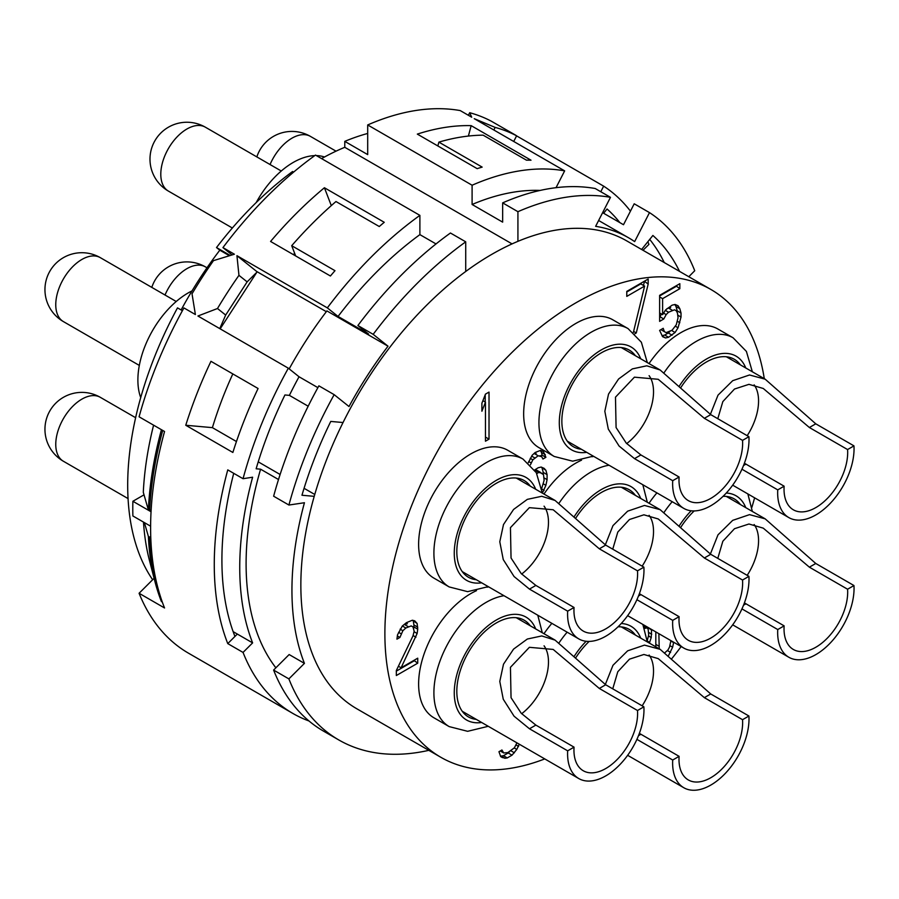 <?xml version="1.0" encoding="UTF-8"?>
<svg xmlns="http://www.w3.org/2000/svg" width="899" height="899" viewBox="0 0 899 899"><rect width="100%" height="100%" fill="white"/><g stroke="black" fill="none" stroke-linecap="round" stroke-linejoin="round"><path stroke-width="1.35" d="M181.115 309.953A262.879 151.774 -60 0 1 219.817 250.192L216.513 247.551A270.082 155.932 -60 0 1 292.58 171.507L293.613 172.114M152.65 579.743A270.082 155.932 -60 0 1 177.508 307.874L182.396 310.694M367.691 133.457A270.082 155.932 120 0 0 344.778 141.368L344.778 147.301A262.879 151.774 120 0 0 321.572 158.606M229.391 255.709L219.817 250.192M327.337 307.874L338.058 316.437A282.691 163.213 -60 0 1 419.889 234.628L419.889 215.367A306.098 176.721 120 0 0 327.337 307.874L236.943 255.687L238.954 275.341A306.098 176.721 120 0 0 217.491 308.514L197.926 316.01L288.332 368.197A306.098 176.721 120 0 0 243.045 478.706L227.762 469.885A306.098 176.721 120 0 0 227.762 643.605L243.045 652.427A306.098 176.721 120 0 0 292.95 713.491L188.543 653.213A306.098 176.721 -60 0 1 139.087 593.273L164.551 607.971A306.098 176.721 120 0 1 164.551 431.498L139.087 416.799A306.098 176.721 -60 0 1 183.924 307.93L195.386 314.538L192.026 293.816A306.098 176.721 120 0 1 213.49 260.631L234.392 254.215L222.941 247.607L232.088 254.911M216.513 247.551L230.223 255.462M602.622 212.681L623.501 224.728L634.211 203.792L649.494 212.613L634.649 241.606A273.689 158.01 -60 0 0 628.671 237.842A273.689 158.01 -60 0 0 595.632 226.334L610.477 197.331L595.205 188.509A306.098 176.721 120 0 0 502.653 202.871L517.925 211.692L517.925 241.337A270.082 155.932 120 0 0 465.727 271.476L465.727 241.831A306.098 176.721 120 0 0 373.175 334.338L357.892 325.517A306.098 176.721 -60 0 1 450.444 233.01L465.727 241.831M419.889 234.628L436.015 243.932M419.889 215.367L315.493 155.089A306.098 176.721 -60 0 0 222.941 247.607M344.778 147.301L512.07 243.899M344.778 141.368L367.691 154.594L367.691 124.95L472.099 185.228L472.099 204.489L502.653 222.132L502.653 202.871M556.043 187.689L564.651 170.866L474.245 118.679L495.158 127.411A306.098 176.721 -60 0 1 516.622 135.816L515.251 134.929M516.588 135.873L603.656 186.149L600.79 191.734M643.01 250.282L648.943 244.371A306.098 176.721 120 0 0 647.864 241.707M630.446 211.141A306.098 176.721 120 0 0 603.656 186.149M292.95 713.491A306.098 176.721 120 0 0 308.986 720.987M515.251 134.94L491.157 121.118A306.098 176.721 -60 0 0 469.694 112.712L471.705 117.207L460.243 110.588A306.098 176.721 120 0 0 367.691 124.95M564.651 170.866A306.098 176.721 120 0 0 472.099 185.228M471.166 125.646A306.098 176.721 120 0 0 417.327 134.108L477.167 168.652A306.098 176.721 120 0 1 482.167 167.113L438.881 142.121A306.098 176.721 -60 0 1 483.145 135.165L526.432 160.157A306.098 176.721 120 0 1 531.006 160.202L471.166 125.646L468.39 136.064M210.962 361.308A306.098 176.721 120 0 0 185.756 425.261L232.863 452.467A306.098 176.721 -60 0 1 258.08 388.503L210.962 361.308M291.703 245.697A306.098 176.721 120 0 1 335.968 201.533L379.266 226.526A306.098 176.721 -60 0 1 384.255 222.3L324.415 187.745A306.098 176.721 120 0 0 270.577 241.46L330.416 276.004A306.098 176.721 -60 0 1 334.99 270.689L291.703 245.697L295.647 255.934M495.158 127.411L493.843 129.995M513.722 141.469L516.622 135.816M243.045 478.706L252.619 477.212A291.692 168.405 120 0 0 252.619 642.886L233.133 631.637M288.332 368.197L299.041 376.76L317.886 387.649M275.869 667.811A282.691 163.213 -60 0 1 260.586 469.188L256.136 468.784A289.894 167.371 120 0 1 284.938 394.964L289.388 395.369A282.691 163.213 -60 0 1 299.041 376.76M603.622 213.254L607.05 208.995A289.894 167.371 -60 0 1 619.838 222.615M243.045 652.427L252.619 642.886M162.865 430.531L162.674 430.554A302.491 174.642 120 0 0 149.65 510.699L148.38 509.969L143.301 492.315A284.489 164.247 -60 0 1 153.583 425.171M161.314 429.632L162.674 430.554M227.762 643.605L237.336 634.065M234.942 636.447A295.288 170.484 -60 0 1 233.729 473.335M139.087 593.273L154.1 578.293M144.031 494.832L132.883 501.271L151.043 511.756M132.883 501.271A295.288 170.484 120 0 0 132.883 515.97L150.616 526.207M468.379 115.286L469.694 112.712M151.156 509.834L149.65 510.699M161.404 429.823A302.491 174.642 120 0 0 148.38 509.969M150.751 536.534L149.65 537.164A302.491 174.642 120 0 0 159.258 592.699M144.402 522.622L148.38 536.433L149.65 537.164M148.38 536.433A302.491 174.642 120 0 0 155.033 581.878A302.491 174.642 120 0 0 161.404 601.532L162.292 602.049M155.033 581.878L149.526 560.751A284.489 164.247 -60 0 1 143.492 522.094M288.882 678.891A306.098 176.721 120 0 0 338.777 739.944L323.505 731.123A306.098 176.721 -60 0 1 273.599 670.07L288.882 678.891L304.435 663.372A282.691 163.213 120 0 1 304.435 502.732L288.916 505.036L273.633 496.214A306.098 176.721 -60 0 1 318.887 385.84L334.158 394.661L349.003 406.528A273.689 158.01 120 0 1 388.02 346.194L373.175 334.338M388.02 346.194L326.91 310.919A273.689 158.01 120 0 0 289.186 368.882M326.326 311.683L256.743 271.509L256.811 272.273L247.135 281.87L238.954 275.341M220.165 328.854L256.811 272.273M217.491 308.514L225.671 315.055L219.761 328.618M225.671 315.055L247.135 281.87M236.943 255.687L256.743 271.509M338.058 316.437L368.612 334.08L357.892 325.517M334.158 394.661A306.098 176.721 120 0 0 288.916 505.036M465.727 271.476A270.082 155.932 120 0 0 343.036 422.53L330.765 421.429A289.894 167.371 120 0 0 301.963 495.248L314.223 496.338A270.082 155.932 120 0 0 300.85 585.125A270.082 155.932 120 0 0 356.791 708.76L440.813 757.273A270.082 155.932 120 0 0 544.76 758.913M641.616 249.472L652.888 235.459A289.894 167.371 -60 0 1 679.532 271.363M764.285 378.67A270.082 155.932 120 0 0 710.895 289.478L626.873 240.966A270.082 155.932 120 0 0 517.925 241.337M610.477 197.331A306.098 176.721 120 0 0 517.925 211.692M688.803 276.712L694.736 270.734A306.098 176.721 120 0 0 649.494 212.613M338.777 739.944A306.098 176.721 120 0 0 428.812 750.339M260.586 469.188L278.51 479.538M273.599 670.07L289.152 654.551L304.435 663.372M258.227 461.839L280.117 474.481M304.064 488.303L314.762 494.472M232.819 373.928A262.879 151.774 120 0 0 212.4 427.643L185.756 425.261M236.448 441.533L212.4 427.643M289.388 395.369L308.177 406.213M343.036 422.53A270.082 155.932 120 0 0 314.223 496.338M710.895 289.478A270.082 155.932 120 0 0 502.777 361.836A270.082 155.932 120 0 0 384.884 633.638A270.082 155.932 120 0 0 440.813 757.273M603.881 212.939A289.894 167.371 -60 0 1 604.555 213.793M649.719 239.404A289.894 167.371 -60 0 1 664.249 262.542M671.924 658.506A270.082 155.932 120 0 0 681.161 646.55M751.867 507.351A270.082 155.932 120 0 0 754.609 497.832M647.314 362.589L641.358 342.216L628.053 328.596L612.77 319.774A73.819 42.624 120 0 0 555.885 339.552A73.819 42.624 120 0 0 523.656 413.843A73.819 42.624 120 0 0 538.951 447.646L554.222 456.467L572.674 461.176L593.306 456.153M542.277 493.068L536.31 472.694L523.004 459.074L507.733 450.253A73.819 42.624 120 0 0 450.849 470.031A73.819 42.624 120 0 0 418.619 544.322A73.819 42.624 120 0 0 433.914 578.124L449.185 586.935L467.637 591.654L488.258 586.631M752.351 371.781L746.395 351.408L733.09 337.788L717.807 328.967A73.819 42.624 120 0 0 649.022 363.578M593.756 456.422A73.819 42.624 120 0 0 592.048 456.726M581.541 460.176A73.819 42.624 120 0 0 543.974 494.057M488.719 586.89A73.819 42.624 120 0 0 487.011 587.204M476.504 590.654A73.819 42.624 120 0 0 418.619 683.993A73.819 42.624 120 0 0 433.914 717.784L449.185 726.606L467.637 731.314L488.258 726.291M656.911 492.877A73.819 42.624 120 0 0 649.022 503.238M551.874 623.355A73.819 42.624 120 0 0 543.974 633.716M634.863 333.765L636.29 332.945L648.179 284.039L648.179 279.038L626.783 291.388L626.783 296.389L644.605 286.096L633.368 332.383M489.022 439.139L489.022 392.088L485.46 394.144L481.898 403.213L481.898 411.225L485.46 402.156L485.46 441.195L489.022 439.139L485.46 437.071M663.788 318.976L666.17 314.605L668.541 312.234L674.486 309.807L676.273 310.773L677.464 313.088L678.048 317.752L676.273 324.786L672.115 330.191L666.17 332.619L664.383 331.652L663.204 328.326L659.63 330.394L662.608 336.687L665.575 337.968L668.541 337.26L675.082 332.484L678.048 327.764L681.026 317.044L681.026 313.032L679.835 308.717L678.048 305.739L675.082 304.458L672.115 305.166L665.575 309.941L662.608 314.661L662.608 298.648L679.835 288.691L679.835 283.691L659.63 295.355L659.63 321.381L663.788 318.976L659.978 316.774L661.473 314.009M649.37 643.111L651.236 637.537L651.595 629.48M670.912 640.627L669.564 646.977L668.036 649.865L665.035 652.595M659.237 648.808L658.866 633.671M655.809 631.907L655.809 646.831M668.598 655.483L672.621 647.213L673.677 642.223M396.335 670.53L396.335 675.531L417.732 663.181L417.732 658.18L401.089 667.788L417.136 633.503L417.732 629.154L417.136 623.49L414.754 620.861L412.383 620.231L406.438 622.659L402.28 626.064L397.527 634.806L396.931 639.155L399.909 637.447L402.876 630.727L405.842 628.008L411.191 625.918L412.978 626.895L414.158 631.21L412.978 635.908L396.335 670.53M516.925 742.844L514.408 747.788L507.868 752.564L503.71 752.969L501.934 749.991L498.956 751.71L500.743 756.688L504.901 758.284L507.272 757.913L512.025 755.171L516.779 749.418L519.274 744.192M542.378 493.124L545.895 485.325L547.086 479.639L547.086 474.627L545.895 470.312L544.109 468.334L541.142 467.053L538.175 467.761L534.635 469.997M530.41 464.817L532.826 459.839L538.175 455.759L541.737 456.703L542.929 459.018L545.895 457.299L543.524 451.669L540.546 450.377L535.197 452.467L532.23 455.186L528.241 462.783M581.35 449.253A55.817 32.229 -60 0 1 573.416 446.747A55.817 32.229 -60 0 1 561.853 421.204A55.817 32.229 -60 0 1 586.215 365.028A55.817 32.229 -60 0 1 629.233 350.071A55.817 32.229 -60 0 1 635.357 355.689M567.28 441.128L683.813 508.407A54.019 31.184 -60 0 0 725.437 493.933A54.019 31.184 -60 0 0 749.013 439.577A54.019 31.184 120 0 0 748.923 436.689L742.54 440.375L704.344 418.316L658.214 379.288L634.413 377.175L615.478 397.167L616.085 427.542L626.277 443.14L640.897 454.95L679.093 477.009A45.017 25.992 120 0 0 678.992 480.01A45.017 25.992 -60 0 0 688.308 500.608A45.017 25.992 -60 0 0 722.998 488.55A45.017 25.992 -60 0 0 742.641 443.252A45.017 25.992 120 0 0 742.54 440.375M704.344 418.316L710.727 414.63L660.136 369.995L646.786 365.803L632.368 368.893L618.591 378.996L608.533 394.065L604.825 411.281L608.297 429.104L619.108 446.061L634.514 458.636L672.71 480.695A54.019 31.184 120 0 0 672.621 483.684A54.019 31.184 -60 0 0 683.813 508.407M710.727 414.63L748.923 436.689M626.693 443.589A45.017 25.992 -60 0 0 653.528 391.795A45.017 25.992 120 0 0 649.112 375.67M679.093 477.009L672.71 480.695M476.313 579.731A55.817 32.229 -60 0 1 468.379 577.225A55.817 32.229 -60 0 1 456.816 551.671A55.817 32.229 -60 0 1 481.179 495.506A55.817 32.229 -60 0 1 524.196 480.549A55.817 32.229 -60 0 1 530.32 486.168M140.716 397.616A71.122 41.062 -60 0 1 137.884 380.041A71.122 41.062 -60 0 1 192.049 290.871M462.243 571.607L578.765 638.886A54.019 31.184 -60 0 0 620.4 624.412A54.019 31.184 -60 0 0 643.976 570.056A54.019 31.184 120 0 0 643.886 567.157L637.503 570.843L599.307 548.795L553.177 509.755L529.376 507.654L510.441 527.646L511.048 558.009L521.229 573.607L535.86 585.429L574.045 607.477A45.017 25.992 120 0 0 573.944 610.477A45.017 25.992 -60 0 0 583.271 631.087A45.017 25.992 -60 0 0 617.961 619.029A45.017 25.992 -60 0 0 637.605 573.731A45.017 25.992 120 0 0 637.503 570.843M599.307 548.795L605.69 545.109L555.099 500.473L541.749 496.282L527.331 499.361L513.554 509.475L503.496 524.544L499.788 541.749L503.26 559.583L514.071 576.529L529.477 589.115L567.662 611.163A54.019 31.184 120 0 0 567.584 614.152A54.019 31.184 -60 0 0 578.765 638.886M605.69 545.109L643.886 567.157M521.656 574.056A45.017 25.992 -60 0 0 548.48 522.274A45.017 25.992 120 0 0 544.064 506.148M574.045 607.477L567.662 611.163M680.588 387.963A55.817 32.229 -60 0 1 734.269 359.263A55.817 32.229 -60 0 1 740.405 364.882M732.685 485.168L788.85 517.599A54.019 31.184 -60 0 0 830.474 503.125A54.019 31.184 -60 0 0 854.05 448.77A54.019 31.184 120 0 0 853.96 445.87L847.577 449.556L809.381 427.508L763.251 388.469L748.946 384.345L734.494 389.031L722.83 401.606L717.795 418.709M741.945 469.211L777.747 489.876A54.019 31.184 120 0 0 777.657 492.866A54.019 31.184 -60 0 0 788.85 517.599M809.381 427.508L815.764 423.822L765.173 379.187L749.519 374.984L732.707 380.682L718.009 395.155L710.356 414.417M815.764 423.822L853.96 445.87M744.406 463.232L784.13 486.19A45.017 25.992 120 0 0 784.029 489.191A45.017 25.992 -60 0 0 793.345 509.8A45.017 25.992 -60 0 0 828.035 497.743A45.017 25.992 -60 0 0 847.69 452.444A45.017 25.992 120 0 0 847.577 449.556M747.204 435.689A45.017 25.992 -60 0 0 758.565 400.988A45.017 25.992 120 0 0 754.149 384.862M784.13 486.19L777.747 489.876M575.551 518.442A55.817 32.229 -60 0 1 629.233 489.741A55.817 32.229 -60 0 1 635.357 495.36M627.637 615.646L683.813 648.078A54.019 31.184 -60 0 0 725.437 633.604A54.019 31.184 -60 0 0 749.013 579.237A54.019 31.184 120 0 0 748.923 576.349L742.54 580.035L704.344 557.987L658.214 518.948L643.898 514.812L629.457 519.51L617.793 532.073L612.747 549.188M636.908 599.689L672.71 620.355A54.019 31.184 120 0 0 672.621 623.344A54.019 31.184 -60 0 0 683.813 648.078M704.344 557.987L710.727 554.301L660.136 509.666L644.482 505.452L627.659 511.16L612.972 525.623L605.308 544.884M710.727 554.301L748.923 576.349M639.369 593.711L679.093 616.669A45.017 25.992 120 0 0 678.992 619.669A45.017 25.992 -60 0 0 688.308 640.279A45.017 25.992 -60 0 0 722.998 628.221A45.017 25.992 -60 0 0 742.641 582.912A45.017 25.992 120 0 0 742.54 580.035M642.167 566.168A45.017 25.992 -60 0 0 653.528 531.466A45.017 25.992 120 0 0 649.112 515.329M679.093 616.669L672.71 620.355M476.313 719.391A55.817 32.229 -60 0 1 468.379 716.896A55.817 32.229 -60 0 1 456.816 691.342A55.817 32.229 -60 0 1 481.179 635.166A55.817 32.229 -60 0 1 524.196 620.209A55.817 32.229 -60 0 1 530.32 625.828M462.243 711.278L578.765 778.545A54.019 31.184 -60 0 0 620.4 764.083A54.019 31.184 -60 0 0 643.976 709.716A54.019 31.184 120 0 0 643.886 706.828L637.503 710.513L599.307 688.454L553.177 649.426L529.376 647.314L510.441 667.316L511.048 697.68L521.229 713.278L535.86 725.1L574.045 747.148A45.017 25.992 120 0 0 573.944 750.148A45.017 25.992 -60 0 0 583.271 770.758A45.017 25.992 -60 0 0 617.961 758.689A45.017 25.992 -60 0 0 637.605 713.39A45.017 25.992 120 0 0 637.503 710.513M599.307 688.454L605.69 684.768L555.099 640.133L541.749 635.941L527.331 639.032L513.554 649.134L503.496 664.204L499.788 681.42L503.26 699.242L514.071 716.2L529.477 728.774L567.662 750.834A54.019 31.184 120 0 0 567.584 753.823A54.019 31.184 -60 0 0 578.765 778.545M605.69 684.768L643.886 706.828M521.656 713.727A45.017 25.992 -60 0 0 548.48 661.934A45.017 25.992 120 0 0 544.064 645.808M574.045 747.148L567.662 750.834M680.588 527.623A55.817 32.229 -60 0 1 694.197 510.935M723.066 496.327A55.817 32.229 -60 0 1 734.269 498.923A55.817 32.229 -60 0 1 740.405 504.541M732.685 624.839L788.85 657.259A54.019 31.184 -60 0 0 830.474 642.796A54.019 31.184 -60 0 0 854.05 588.429A54.019 31.184 120 0 0 853.96 585.541L847.577 589.227L809.381 567.168L763.251 528.14L748.946 524.005L734.494 528.702L722.83 541.265L717.795 558.369M741.945 608.881L777.747 629.547A54.019 31.184 120 0 0 777.657 632.536A54.019 31.184 -60 0 0 788.85 657.259M809.381 567.168L815.764 563.482L765.173 518.847L749.519 514.644L732.707 520.352L718.009 534.815L710.356 554.076M815.764 563.482L853.96 585.541M744.406 602.892L784.13 625.861A45.017 25.992 120 0 0 784.029 628.862A45.017 25.992 -60 0 0 793.345 649.471A45.017 25.992 -60 0 0 828.035 637.402A45.017 25.992 -60 0 0 847.69 592.104A45.017 25.992 120 0 0 847.577 589.227M747.204 575.349A45.017 25.992 -60 0 0 758.565 540.647A45.017 25.992 120 0 0 754.149 524.522M784.13 625.861L777.747 629.547M575.551 658.102A55.817 32.229 -60 0 1 589.16 641.414M618.029 626.805A55.817 32.229 -60 0 1 629.233 629.401A55.817 32.229 -60 0 1 635.357 635.02M627.637 755.306L683.813 787.738A54.019 31.184 -60 0 0 725.437 773.264A54.019 31.184 -60 0 0 749.013 718.908A54.019 31.184 120 0 0 748.923 716.02L742.54 719.694L704.344 697.646L658.214 658.607L643.898 654.483L629.457 659.169L617.793 671.744L612.747 688.848M636.908 739.349L672.71 760.026A54.019 31.184 120 0 0 672.621 763.015A54.019 31.184 -60 0 0 683.813 787.738M704.344 697.646L710.727 693.961L660.136 649.325L644.482 645.122L627.659 650.82L612.972 665.294L605.308 684.555M710.727 693.961L748.923 716.02M639.369 733.37L679.093 756.34A45.017 25.992 120 0 0 678.992 759.34A45.017 25.992 -60 0 0 688.308 779.939A45.017 25.992 -60 0 0 722.998 767.881A45.017 25.992 -60 0 0 742.641 722.582A45.017 25.992 120 0 0 742.54 719.694M642.167 705.827A45.017 25.992 -60 0 0 653.528 671.126A45.017 25.992 120 0 0 649.112 655M679.093 756.34L672.71 760.026M648.179 284.039L644.358 281.241M636.29 332.945L633.604 331.394M643.482 285.444L644.358 281.837M644.605 286.096L640.796 283.893L626.783 291.984M485.213 402.01L485.213 394.796M485.46 402.156L482.898 400.673M666.17 314.605L663.586 313.11M679.835 288.691L676.014 285.893M662.608 298.648L659.63 296.928M659.63 295.951L676.014 286.489M662.608 314.661L659.63 312.942M679.835 308.717L676.014 306.514L674.823 304.514M681.026 313.032L677.205 310.829L676.014 306.514M681.026 317.044L677.947 315.257M677.205 312.594L677.205 310.829M679.835 322.73L677.385 321.314M678.048 327.764L675.419 326.236M675.082 332.484L671.609 330.484M672.115 335.192L668.294 332.99L670.058 331.383M668.541 337.26L664.732 335.046L668.294 332.99M665.575 337.968L662.215 336.024M662.012 335.698L664.732 335.046M664.383 331.652L660.922 329.641M676.273 310.773L674.486 309.807M672.115 310.177L668.294 307.964L670.665 307.593M668.541 312.234L665.316 310.357M666.777 308.84L668.294 307.964M651.741 630.244L647.774 627.266M651.741 634.245L648.685 632.48M647.921 628.94L647.921 628.041M651.236 637.537L648.539 635.986M649.707 642.425L647.235 640.998M644.482 628.423L647.156 627.884L648.179 629.3L648.685 635.009L647.213 640.762M645.628 627.76L643.841 626.727M647.156 627.884L643.426 625.726M673.643 642.628L670.868 641.021M672.621 647.213L669.935 645.662M670.587 652.393L667.395 650.55M658.866 646.145L655.809 644.381M412.978 626.895L411.191 625.918M408.225 626.637L404.404 624.434L407.371 623.715M405.842 628.008L402.359 625.996M402.876 630.727L400.122 629.131M401.089 633.75L398.628 632.334M399.909 637.447L397.369 635.975M417.136 623.49L412.36 620.231M417.732 627.154L413.911 624.951L413.315 621.288M417.732 629.154L413.911 626.951L413.911 624.951M417.136 633.503L414.034 631.716M413.72 628.345L413.911 626.951M415.945 637.189L413.068 635.526M401.089 667.788L398.403 666.238M417.732 663.181L413.911 660.383M396.335 671.126L413.911 660.979M518.566 746.395L516.093 744.968M516.779 749.418L514.228 747.946M514.408 752.8L510.935 750.8M512.025 755.171L508.205 752.969L509.621 751.553M507.272 757.913L503.451 755.711L508.205 752.969M504.901 758.284L501.08 756.081L503.451 755.711M502.519 757.655L500.698 756.598M500.327 755.879L501.08 756.081M502.519 751.654L500.788 750.654M503.71 752.969L500.249 750.968M545.895 470.312L541.131 467.053M547.086 474.627L543.266 472.424L542.075 468.109M547.086 479.639L544.109 477.92M543.266 474.402L543.266 472.424M545.895 485.325L543.446 483.92M544.109 490.36L541.794 489.022M545.3 454.636L541.479 452.433L540.288 450.444M545.895 457.299L542.075 455.096L541.479 452.433M540.513 455.995L542.075 455.096M541.737 456.703L539.951 455.726M538.175 455.759L534.354 453.546L536.13 453.523M534.602 457.816L531.646 456.108M533.433 454.074L534.354 453.546M532.826 459.839L530.241 458.344M531.039 462.873L528.691 461.513M534.838 470.289L536.725 470.199L543.524 474.683L544.109 480.347L541.704 488.449M536.793 473.571L538.771 472.424L542.333 473.368M538.771 472.424L534.95 470.222M540.546 472.402L536.725 470.199M540.13 190.431A282.691 163.213 120 0 0 472.099 204.489M437.858 145.953L438.881 142.121M294.636 253.293A262.879 151.774 120 0 0 293.411 254.642M324.415 187.745L331.304 205.613M256.204 202.567A71.122 41.062 -60 0 1 314.762 155.617M316.392 155.606A71.122 41.062 -60 0 1 324.494 156.999M628.053 328.596A73.819 42.624 120 0 0 571.157 348.374A73.819 42.624 120 0 0 538.939 422.665A73.819 42.624 120 0 0 554.222 456.467M640.706 358.78A59.424 34.308 120 0 0 593.891 354.959A59.424 34.308 120 0 0 559.302 422.665A59.424 34.308 120 0 0 586.687 452.343M634.514 458.636L640.897 454.95M523.004 459.074A73.819 42.624 120 0 0 466.12 478.852A73.819 42.624 120 0 0 433.902 553.143A73.819 42.624 120 0 0 449.185 586.935M535.669 489.258A59.424 34.308 120 0 0 488.854 485.426A59.424 34.308 120 0 0 454.265 553.143A59.424 34.308 120 0 0 481.65 582.81M100.317 257.653A36.915 36.915 0 0 0 44.95 289.624A36.915 36.915 0 0 0 63.402 321.595A36.915 21.306 -60 0 1 55.76 304.694A36.915 21.306 -60 0 1 71.875 267.542A36.915 21.306 -60 0 1 100.317 257.653L176.226 301.491M529.477 589.115L535.86 585.429M733.09 337.788A73.819 42.624 120 0 0 664.147 372.613M745.743 367.972A59.424 34.308 120 0 0 679.116 386.401M270.06 164.539A36.915 21.306 -60 0 1 310.391 136.367L336.024 151.167M743.518 465.536L745.934 464.142M609.039 465.244A73.819 42.624 120 0 0 559.111 503.092M640.706 498.439A59.424 34.308 120 0 0 574.068 516.88M165.023 295.018A36.915 21.306 -60 0 1 205.354 266.846L206.995 267.79M638.481 596.015L640.897 594.621M504.002 595.711A73.819 42.624 120 0 0 433.902 692.814A73.819 42.624 120 0 0 449.185 726.606M535.669 628.918A59.424 34.308 120 0 0 488.854 625.097A59.424 34.308 120 0 0 454.265 692.814A59.424 34.308 120 0 0 481.65 722.481M100.317 397.324A36.915 36.915 0 0 0 44.95 429.284A36.915 36.915 0 0 0 63.402 461.254A36.915 21.306 -60 0 1 55.76 444.353A36.915 21.306 -60 0 1 71.875 407.213A36.915 21.306 -60 0 1 100.317 397.324L135.625 417.709M529.477 728.774L535.86 725.1M672.182 501.698A73.819 42.624 120 0 0 664.147 512.273M745.743 507.632A59.424 34.308 120 0 0 726.257 493.045M691.174 510.789A59.424 34.308 120 0 0 679.116 526.072M743.518 605.196L745.934 603.813M567.145 632.177A73.819 42.624 120 0 0 559.111 642.751M640.706 638.11A59.424 34.308 120 0 0 621.22 623.524M586.137 641.268A59.424 34.308 120 0 0 574.068 656.551M638.481 735.674L640.897 734.281M205.354 127.186A36.915 36.915 0 0 0 149.987 159.145A36.915 36.915 0 0 0 168.439 191.116A36.915 21.306 -60 0 1 160.797 174.215A36.915 21.306 -60 0 1 176.912 137.075A36.915 21.306 -60 0 1 205.354 127.186L281.275 171.012M621.299 347.576L660.136 369.995M63.402 321.595L139.323 365.421M516.262 478.043L555.099 500.473M310.391 136.367A36.915 36.915 0 0 0 256.844 156.909M726.336 356.757L765.173 379.187M647.314 502.26L642.83 484.752M205.354 266.846A36.915 36.915 0 0 0 151.807 287.377M621.299 487.236L660.136 509.666M542.277 632.739L537.793 615.231M63.402 461.254L128.063 498.585M516.262 617.714L555.099 640.133M752.351 511.452L747.867 493.944M726.336 496.428L765.173 518.847M647.314 641.92L642.83 624.412M621.299 626.906L660.136 649.325M628.671 237.842L598.622 220.491M168.439 191.116L232.358 228.009"/></g></svg>
